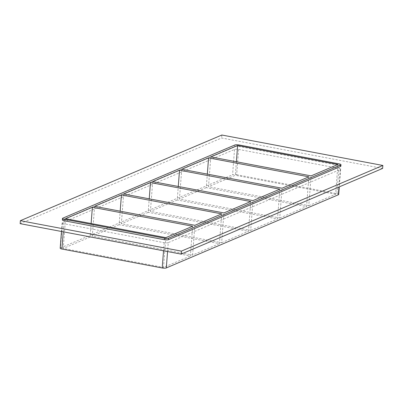 <?xml version="1.0" encoding="UTF-8"?>
<svg xmlns="http://www.w3.org/2000/svg" width="403" height="403" viewBox="0 0 403 403"><rect width="100%" height="100%" fill="white"/><g stroke="black" fill="none" stroke-linecap="round" stroke-linejoin="round"><path stroke-width="0.3" stroke-dasharray="2.02 1.51" d="M308.859 176.831L306.567 206.598L206.286 187.637L207.323 174.111M210.799 156.923L208.512 186.69L308.794 205.651L311.086 175.884M279.808 189.183L277.521 218.95L177.234 199.989L178.272 186.463M181.748 169.275L179.461 199.042L279.742 218.003L282.035 188.236M250.757 201.535L248.47 231.302L148.183 212.341L149.226 198.82M152.702 181.632L150.41 211.394L250.696 230.355L252.983 200.588M221.705 213.887L219.418 243.654L119.132 224.693L120.175 211.172M123.65 193.984L121.358 223.751L221.645 242.707L223.932 212.94M94.599 206.336L92.307 236.103L192.594 255.064L219.418 243.654M192.594 255.064L194.881 225.297M221.645 242.707L248.47 231.302M250.696 230.355L277.521 218.95M279.742 218.003L306.567 206.598M308.794 205.651L335.618 194.241L337.91 164.479M119.132 224.693L92.307 236.103M148.183 212.341L121.358 223.751M177.234 199.989L150.41 211.394M236.375 161.759L235.337 175.285L208.512 186.69M206.286 187.637L179.461 199.042M192.659 226.244L190.367 256.006L90.081 237.05L91.123 223.524M165.834 237.649L163.542 267.416L190.367 256.006M65.548 218.688L63.256 248.455L163.542 267.416M90.081 237.05L63.256 248.455M20.15 223.66L221.615 137.992L382.623 168.434M168.247 242.636A3.073 0.735 -175.6 0 1 164.152 242.682L63.87 223.72A3.073 0.735 -175.6 0 1 62.138 222.919A3.073 0.735 -175.6 0 1 62.445 222.632L234.521 149.463A3.073 0.735 -175.6 0 1 238.616 149.412L338.903 168.373A3.073 0.735 -175.6 0 1 340.631 169.179A3.073 0.735 -175.6 0 1 340.328 169.462L168.247 242.636L167.562 251.532M340.862 166.202A3.073 0.735 4.4 0 0 339.13 165.396L238.848 146.435A3.073 0.735 4.4 0 0 234.753 146.485L62.672 219.655A3.073 0.735 4.4 0 0 62.369 219.942M221.841 135.02L221.615 137.992M238.616 149.412L236.672 174.716A3.073 0.735 4.4 0 0 232.576 174.761L234.521 149.463M236.672 174.716L336.958 193.677L338.903 168.373M338.686 194.478A3.073 0.735 4.4 0 0 336.958 193.677M62.445 222.632L60.495 247.931A3.073 0.735 4.4 0 0 60.193 248.218M60.495 247.931L232.576 174.761M335.618 194.241L235.337 175.285M234.753 146.485L234.863 144.994M238.964 144.949L238.848 146.435M339.13 165.396L339.245 163.91M62.787 218.169L62.672 219.655M340.328 169.462L338.978 186.992M164.152 242.682L163.532 250.767M63.246 231.811L63.87 223.72M340.631 169.179L339.271 186.866M62.138 222.919L61.478 231.473"/><path stroke-width="0.6" d="M208.573 157.87L181.748 169.275L282.035 188.236L308.859 176.831L208.573 157.87L207.323 174.111M237.624 145.518L210.799 156.923L311.086 175.884L337.91 164.479L237.624 145.518L236.375 161.759M179.526 170.222L152.702 181.632L252.983 200.588L279.808 189.183L179.526 170.222L178.272 186.463M150.475 182.574L123.65 193.984L223.932 212.94L250.757 201.535L150.475 182.574L149.226 198.82M121.424 194.931L94.599 206.336L194.881 225.297L221.705 213.887L121.424 194.931L120.175 211.172M92.373 207.283L65.548 218.688L165.834 237.649L192.659 226.244L92.373 207.283L91.123 223.524M382.85 165.457L382.623 168.434L181.159 254.102L20.15 223.66L20.377 220.683L221.841 135.02L382.85 165.457L181.385 251.124L20.377 220.683M64.097 220.743L64.213 219.257A3.073 0.735 -175.6 0 1 62.48 218.451L62.369 219.942A3.073 0.735 4.4 0 0 64.097 220.743L164.384 239.704A3.073 0.735 4.4 0 0 168.479 239.659L340.555 166.489A3.073 0.735 4.4 0 0 340.862 166.202L340.978 164.711A3.073 0.735 -175.6 0 1 340.671 164.998L340.555 166.489M181.385 251.124L181.159 254.102M62.48 218.451A3.073 0.735 -175.6 0 1 62.787 218.169L234.863 144.994A3.073 0.735 -175.6 0 1 238.964 144.949L339.245 163.91A3.073 0.735 -175.6 0 1 340.978 164.711M338.978 186.992L338.379 194.765A3.073 0.735 4.4 0 0 338.686 194.478L339.271 186.866M168.479 239.659L168.59 238.173L340.671 164.998M338.379 194.765L166.303 267.935L167.562 251.532M64.213 219.257L164.495 238.218L164.384 239.704M168.59 238.173A3.073 0.735 -175.6 0 1 164.495 238.218M163.532 250.767L162.208 267.98A3.073 0.735 4.4 0 0 166.303 267.935M162.208 267.98L61.921 249.024L63.246 231.811M61.478 231.473L60.193 248.218A3.073 0.735 4.4 0 0 61.921 249.024"/></g></svg>

